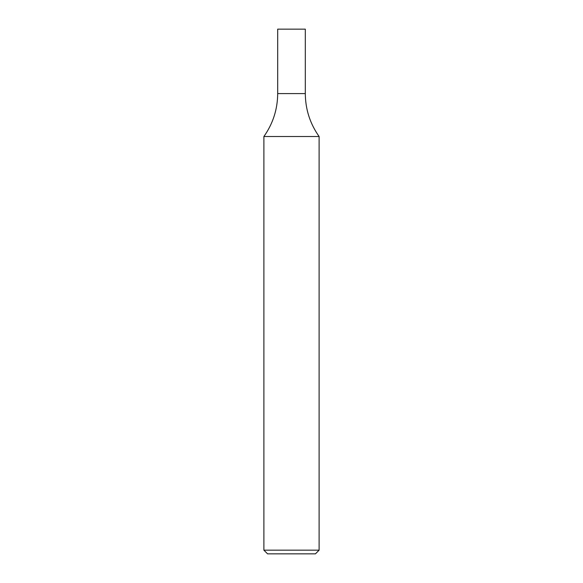 <?xml version="1.0" encoding="UTF-8"?>
<svg xmlns="http://www.w3.org/2000/svg" width="583" height="583" viewBox="0 0 583 583"><rect width="100%" height="100%" fill="white"/><g stroke="black" fill="none" stroke-linecap="round" stroke-linejoin="round"><path stroke-width="0.87" d="M291.5 550.17L319.112 550.17L319.112 136.517L263.888 136.517L263.888 550.17L291.5 550.17M263.888 550.17L267.568 553.85L315.432 553.85L319.112 550.17M319.112 136.517C310.032 123.647 305.426 109.342 305.31 93.586L277.69 93.586L277.69 29.15L305.31 29.15L305.31 93.586L277.69 93.586C277.574 109.342 272.968 123.647 263.888 136.517"/></g></svg>
